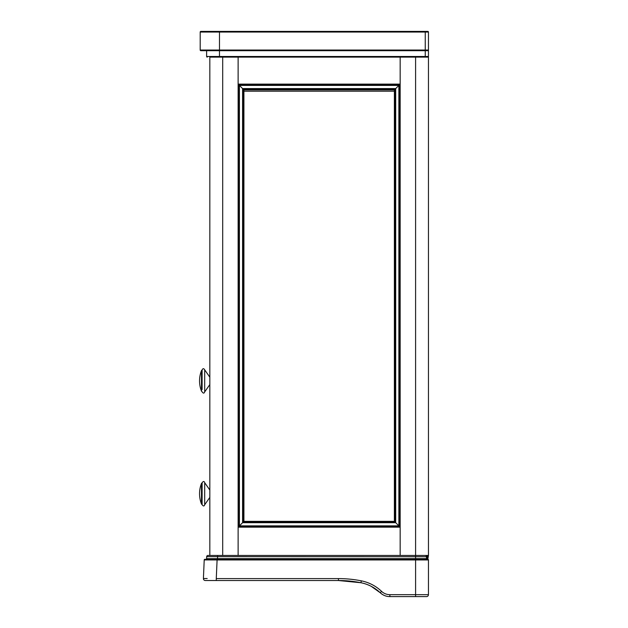 <?xml version="1.0" encoding="UTF-8"?>
<svg xmlns="http://www.w3.org/2000/svg" width="628" height="628" viewBox="0 0 628 628"><rect width="100%" height="100%" fill="white"/><g stroke="black" fill="none" stroke-linecap="round" stroke-linejoin="round"><path stroke-width="0.94" d="M238.766 526.515L239.409 525.871L398.874 525.871L399.518 526.515L394.376 521.366L243.915 521.366L243.272 522.009L395.02 522.009L394.376 521.366L394.376 89.914L395.703 88.579L242.581 88.579L238.122 84.128L238.122 57.117L238.122 527.159L400.162 527.159L395.02 522.009L395.02 89.27L399.518 84.772L399.518 526.515L238.766 526.515L238.122 527.159L238.122 555.45L238.122 527.159L238.766 526.515L238.766 84.772L239.409 85.416L238.122 84.128L400.162 84.128L400.162 57.117L400.162 84.128L399.518 84.772L238.766 84.772L239.409 85.416L239.409 525.871L238.766 526.515L243.272 522.009L243.217 89.215L239.409 85.416L398.874 85.416L400.162 84.128L400.162 527.159L398.874 525.871L398.874 85.416L395.703 88.579L395.703 522.7L395.075 522.064L243.217 522.064L238.766 526.515M243.915 521.366L243.915 89.914L242.581 88.579L242.581 522.7L395.703 522.7L395.075 522.064L395.075 89.215L243.217 89.215L242.581 88.579L243.272 89.27L243.272 522.009L243.915 521.366M426.498 555.45L426.522 556.738L206.675 556.675A1.287 1.287 0 0 1 207.962 555.45L217.618 555.45L209.831 555.45L209.831 57.117L219.478 57.117L209.831 57.117M400.162 555.45L400.162 527.159L400.162 555.45M428.453 57.117L428.453 555.45L415.595 555.45L425.242 555.45A1.287 1.287 0 0 1 426.522 556.738L426.522 558.661A0.644 0.644 0 0 0 427.166 559.305A0.644 0.644 0 0 1 426.522 558.661A0.644 0.644 0 0 0 427.166 559.305L427.809 555.45M243.915 91.201L394.376 91.201L243.915 91.201M243.915 89.914L243.272 89.27L395.02 89.27L394.376 89.914L243.915 89.914M219.478 31.4L219.478 32.044L200.199 32.044A0.644 0.644 -90 0 1 200.842 31.4L427.809 31.4L428.453 32.044L428.453 50.044A0.644 0.644 0 0 1 427.809 50.687L200.834 50.687L206.62 50.687L206.62 56.481A0.644 0.644 0 0 0 207.264 57.117A0.644 0.644 0 0 1 206.62 56.481L425.242 56.481L425.242 32.044L219.478 32.044L219.478 50.044L428.453 50.044A0.644 0.644 0 0 1 427.809 50.687A0.644 0.644 0 0 0 428.453 50.044M200.191 44.902L200.191 50.044L219.478 50.044L219.478 57.117L427.809 57.117A0.644 0.644 0 0 0 428.453 56.481A0.644 0.644 0 0 1 427.809 57.117A0.644 0.644 0 0 0 428.453 56.481L425.242 56.481L425.242 57.117M200.842 31.4A0.644 0.644 0 0 0 200.199 32.044L200.191 50.044A0.644 0.644 0 0 0 200.834 50.687M425.242 31.4L427.809 31.4A0.644 0.644 0 0 1 428.453 32.044L427.809 31.4A0.644 0.644 0 0 1 428.453 32.044L425.242 32.044L425.242 31.4M428.453 50.687L428.453 56.481M206.62 50.687L219.478 50.687M206.675 556.675L206.588 558.692L217.531 558.661L217.618 555.45L415.595 555.45L415.595 57.117M207.169 578.537L203.409 578.514L204.218 559.917A0.644 0.644 0 0 1 204.861 559.305L427.809 559.305A0.644 0.644 0 0 1 428.453 559.948L428.453 594.669A1.931 1.931 0 0 1 426.522 596.6L389.878 596.6A13.989 13.989 0 0 1 380.23 592.746A38.975 38.975 0 0 0 360.943 582.737C368.244 584.205 374.681 587.541 380.23 592.746C383.119 595.328 386.33 596.616 389.878 596.6C386.33 596.616 383.119 595.328 380.23 592.746L371.297 586.371M428.453 555.45L427.809 559.305M361.312 580.845A40.899 40.899 0 0 1 381.557 591.348L380.23 592.746A13.989 13.989 0 0 0 389.878 596.6L389.878 594.669L415.595 594.669L415.595 559.948L217.092 559.948L216.275 578.592L338.437 578.592A117.53 117.53 0 0 1 361.312 580.845L360.943 582.737L338.437 580.523L360.943 582.737A115.599 115.599 0 0 0 338.437 580.523L205.332 580.523A1.931 1.931 0 0 1 203.409 578.514L207.185 578.537M415.595 555.45L415.595 558.661L217.531 558.661L217.531 559.305L205.945 559.305A0.644 0.644 0 0 0 206.588 558.692A0.644 0.644 0 0 1 205.945 559.305M417.526 596.6L426.522 596.6A1.931 1.931 0 0 0 428.453 594.669A1.931 1.931 0 0 1 426.522 596.6A1.931 1.931 0 0 0 428.453 594.669L415.595 594.669L415.595 596.6M427.134 555.45L427.166 557.546L426.522 557.491M217.092 559.305L217.092 559.948L204.218 559.917A0.644 0.644 0 0 1 204.861 559.305M213.332 558.677L211.408 558.677M209.783 558.685L206.588 558.692M426.522 555.866L427.166 555.929M209.831 497.407L204.689 504.755C204.163 506.38 203.307 506.349 202.114 504.653L202.114 482.791L202.114 504.653L201.478 504.009L201.478 483.631M201.478 372.679L201.478 370.583A28.401 28.401 0 0 0 201.478 391.158L201.478 372.679M202.114 389.58L202.114 369.939L202.114 389.58M201.478 389.07L201.478 391.158L202.114 391.801C203.252 393.497 204.108 393.528 204.689 391.903L204.689 369.837C203.77 368.275 202.907 368.314 202.114 369.939L201.478 370.583M222.697 57.117L222.697 555.45M200.199 32.044L200.191 40.773M206.62 56.481A0.644 0.644 0 0 0 207.264 57.117M203.409 578.514A1.931 1.931 0 0 0 205.332 580.523M338.437 578.592L338.437 580.523M428.453 559.948L415.595 559.948L415.595 558.661L426.522 558.661M381.557 591.348A12.058 12.058 0 0 0 389.878 594.669M216.275 578.592L216.275 580.523M426.522 556.738A1.287 1.287 0 0 0 425.242 555.45M204.689 504.755L204.689 482.681C204.163 481.056 203.307 481.087 202.114 482.791L201.478 483.434A28.401 28.401 0 0 0 201.478 504.009M200.191 39.431L200.199 38.889M209.831 490.028L204.689 482.681M209.831 377.185L204.689 369.837M209.831 384.564L204.689 391.903"/></g></svg>
